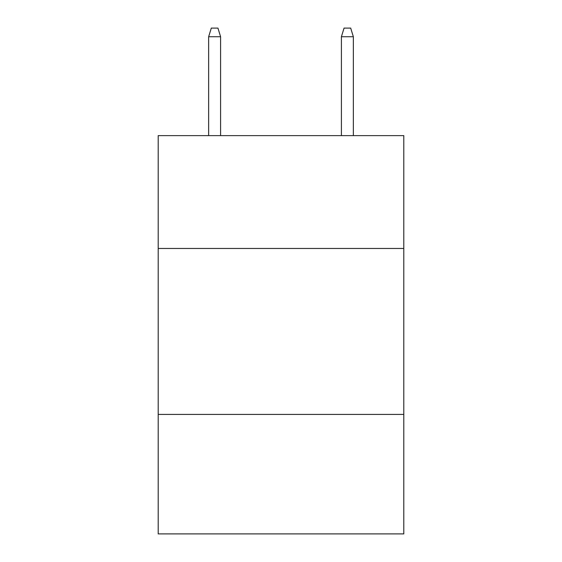 <?xml version="1.0" encoding="UTF-8"?>
<svg xmlns="http://www.w3.org/2000/svg" width="562" height="562" viewBox="0 0 562 562"><rect width="100%" height="100%" fill="white"/><g stroke="black" fill="none" stroke-linecap="round" stroke-linejoin="round"><path stroke-width="0.84" d="M403.797 248.474L403.797 135.632L158.203 135.632L158.203 248.474L403.797 248.474L403.797 533.9L158.203 533.9L158.203 248.474M403.797 414.419L158.203 414.419M220.599 135.632L220.599 36.727L208.65 36.727L208.65 135.632M208.65 36.727L211.305 28.1L217.944 28.1L220.599 36.727M341.401 36.727L344.056 28.1L350.695 28.1L353.35 36.727L341.401 36.727L341.401 135.632M353.35 36.727L353.35 135.632"/></g></svg>
